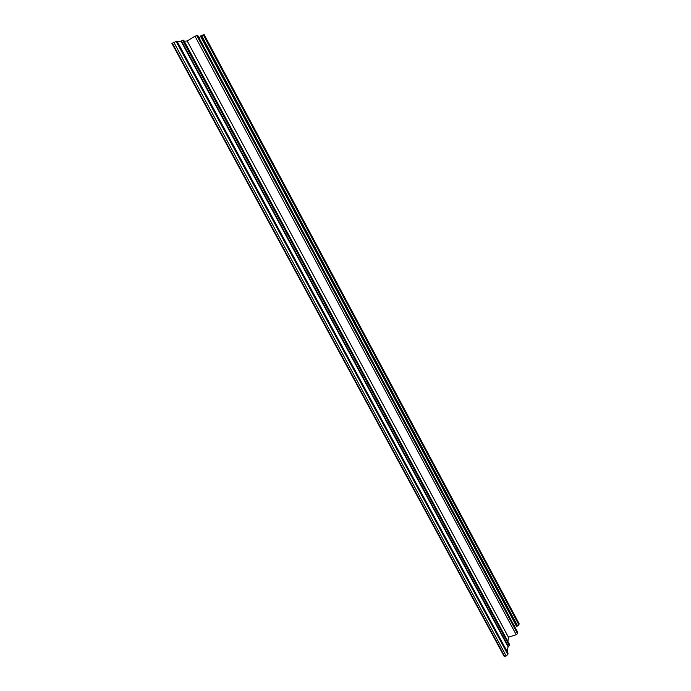 <?xml version="1.0" encoding="UTF-8"?>
<svg xmlns="http://www.w3.org/2000/svg" width="691" height="691" viewBox="0 0 691 691"><rect width="100%" height="100%" fill="white"/><g stroke="black" fill="none" stroke-linecap="round" stroke-linejoin="round"><path stroke-width="1.04" d="M172.275 43.067L504.698 656.407L171.904 43.386L176.922 41.14M504.698 656.407L506.175 655.949L173.743 42.16M175.989 41.14L507.842 654.498L508.04 653.349L176.861 41.037M507.211 651.682L508.066 646.741L180.999 41.089L183.676 40.38M177.242 41.564L180.999 41.089M182.726 40.311L509.353 645.61L509.543 644.487L183.581 40.199M184.29 41.253L187.166 40.95M507.894 641.213L508.55 637.447L187.14 40.899M183.737 40.233L509.543 644.487M509.353 645.61L508.066 646.741M507.842 654.498L506.175 655.949M187.209 40.959L194.983 36.182L197.609 35.44M198.913 37.668L200.701 36.571M200.64 35.949L516.773 626.253L200.45 36.113L204.07 34.68M508.446 637.197L516.22 634.727L194.983 36.182M518.889 623.429L204 34.55M203.206 34.645L518.915 624.88L519.088 623.8M518.915 624.88L517.645 625.968L201.513 35.422M516.773 626.253L517.645 625.968M514 625.441L515.797 624.863M517.49 632.118L197.531 35.301M196.71 35.396L517.516 633.612L517.697 632.507M517.516 633.612L516.22 634.727M181.431 40.899L508.386 646.456M187.183 40.907L508.533 637.361M171.904 43.386L504.18 656.338M176.965 41.054L508.006 653.15M197.652 35.327L517.663 632.274M204.113 34.576L519.062 623.576M200.45 36.113L516.523 626.219"/></g></svg>
